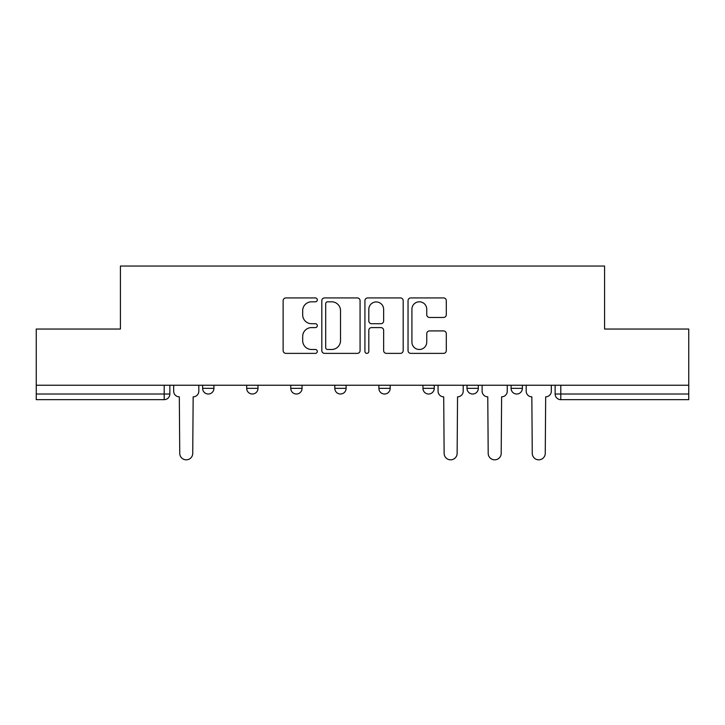 <?xml version="1.0" encoding="UTF-8"?>
<svg xmlns="http://www.w3.org/2000/svg" width="725" height="725" viewBox="0 0 725 725"><rect width="100%" height="100%" fill="white"/><g stroke="black" fill="none" stroke-linecap="round" stroke-linejoin="round"><path stroke-width="1.09" d="M317.305 299.86A1.939 1.939 0 0 0 315.366 297.921L285.904 297.921A2.773 2.773 0 0 0 283.131 300.694L283.131 350.601A2.773 2.773 0 0 0 285.904 353.374L315.366 353.374A1.939 1.939 0 0 0 317.305 351.435A1.939 1.939 0 0 0 315.366 349.495L311.551 349.495A8.872 8.872 0 0 1 302.678 340.623L302.678 336.463A8.872 8.872 0 0 1 311.551 327.591L315.366 327.591A1.939 1.939 0 0 0 317.305 325.652A1.939 1.939 0 0 0 315.366 323.712L311.551 323.712A8.872 8.872 0 0 1 302.678 314.84L302.678 310.681A8.872 8.872 0 0 1 311.551 301.808L315.366 301.808A1.939 1.939 0 0 0 317.305 299.86M467.009 385.247L467.009 388.355L478.31 388.355A5.646 5.646 0 0 1 472.664 394.01A5.646 5.646 0 0 1 467.009 388.355L467.009 385.247M422.947 385.247L422.947 388.355L434.248 388.355A5.646 5.646 0 0 1 428.602 394.01A5.646 5.646 0 0 1 422.947 388.355L422.947 385.247M334.814 388.355L334.814 385.247L334.814 388.355A5.646 5.646 0 0 0 340.469 394.01A5.646 5.646 0 0 1 334.814 388.355L346.115 388.355A5.646 5.646 0 0 1 340.469 394.01M246.69 388.355L246.69 385.247L246.69 388.355A5.646 5.646 0 0 0 252.336 394.01A5.646 5.646 0 0 1 246.69 388.355L257.991 388.355A5.646 5.646 0 0 1 252.336 394.01A5.646 5.646 0 0 0 257.991 388.355L257.991 385.247L257.991 388.355M443.528 317.468A2.773 2.773 0 0 0 446.301 314.695L446.301 300.694A2.773 2.773 0 0 0 443.528 297.921L410.812 297.921A2.773 2.773 0 0 0 408.039 300.694L408.039 350.601A2.773 2.773 0 0 0 410.812 353.374L443.528 353.374A2.773 2.773 0 0 0 446.301 350.601L446.301 333.69A2.773 2.773 0 0 0 443.528 330.917L429.526 330.917A2.773 2.773 0 0 0 426.753 333.69L426.753 342.073A7.413 7.413 0 0 1 419.34 349.495A7.413 7.413 0 0 1 411.918 342.073L411.918 309.222A7.413 7.413 0 0 1 419.34 301.808A7.413 7.413 0 0 1 426.753 309.222L426.753 314.695A2.773 2.773 0 0 0 429.526 317.468L443.528 317.468M36.25 385.247L36.25 329.041L120.422 329.041L120.422 266.048L604.577 266.048L604.577 329.041L688.75 329.041L688.75 385.247L36.25 385.247L36.25 394.01L169.858 394.01L169.858 385.247L169.858 394.01A5.646 5.646 0 0 1 164.203 399.656L36.25 399.656L36.25 394.01M360.071 300.694A2.773 2.773 0 0 0 357.298 297.921L324.583 297.921A2.773 2.773 0 0 0 321.809 300.694L321.809 350.601A2.773 2.773 0 0 0 324.583 353.374L357.298 353.374A2.773 2.773 0 0 0 360.071 350.601L360.071 300.694M367.702 297.921L400.417 297.921A2.773 2.773 0 0 1 403.191 300.694L403.191 350.601A2.773 2.773 0 0 1 400.417 353.374L386.416 353.374A2.773 2.773 0 0 1 383.643 350.601L383.643 330.364A2.773 2.773 0 0 0 380.87 327.591L371.581 327.591A2.773 2.773 0 0 0 368.808 330.364L368.808 351.435A1.939 1.939 0 0 1 366.868 353.374A1.939 1.939 0 0 1 364.929 351.435L364.929 300.694A2.773 2.773 0 0 1 367.702 297.921M555.142 385.247L555.142 394.01L688.75 394.01L688.75 399.656L560.797 399.656A5.646 5.646 0 0 1 555.142 394.01L555.142 385.247M688.75 385.247L688.75 394.01M522.381 385.247L522.381 388.355A5.646 5.646 0 0 1 516.726 394.01A5.646 5.646 0 0 1 511.08 388.355L522.381 388.355L522.381 385.247M511.08 385.247L511.08 388.355M478.31 388.355L478.31 385.247L478.31 388.355A5.646 5.646 0 0 1 472.664 394.01M434.248 388.355L434.248 385.247L434.248 388.355A5.646 5.646 0 0 1 428.602 394.01M390.186 385.247L390.186 388.355A5.646 5.646 0 0 1 384.531 394.01A5.646 5.646 0 0 1 378.885 388.355A5.646 5.646 0 0 0 384.531 394.01A5.646 5.646 0 0 0 390.186 388.355L390.186 385.247M378.885 385.247L378.885 388.355L390.186 388.355M346.115 385.247L346.115 388.355M302.053 385.247L302.053 388.355A5.646 5.646 0 0 1 296.398 394.01A5.646 5.646 0 0 1 290.752 388.355L302.053 388.355M290.752 385.247L290.752 388.355M213.92 385.247L213.92 388.355A5.646 5.646 0 0 1 208.274 394.01A5.646 5.646 0 0 1 202.619 388.355A5.646 5.646 0 0 0 208.274 394.01A5.646 5.646 0 0 0 213.92 388.355L213.92 385.247M202.619 385.247L202.619 388.355L213.92 388.355M327.637 301.808A1.939 1.939 0 0 0 325.697 303.748L325.697 347.556A1.939 1.939 0 0 0 327.637 349.495L331.651 349.495A8.872 8.872 0 0 0 340.523 340.623L340.523 310.681A8.872 8.872 0 0 0 331.651 301.808L327.637 301.808M383.643 309.358A7.413 7.413 0 0 0 376.221 301.944A7.413 7.413 0 0 0 368.808 309.358L368.808 320.939A2.773 2.773 0 0 0 371.581 323.712L380.87 323.712A2.773 2.773 0 0 0 383.643 320.939L383.643 309.358M173.674 385.247L173.674 391.183A5.646 5.646 0 0 0 179.32 396.829L179.746 453.324A6.498 6.498 0 0 0 186.243 459.822A6.498 6.498 0 0 0 192.741 453.324L193.158 396.829A5.646 5.646 0 0 0 198.813 391.183L198.813 385.247M438.063 385.247L438.063 391.183A5.646 5.646 0 0 0 443.709 396.829L444.135 453.324A6.498 6.498 0 0 0 450.633 459.822A6.498 6.498 0 0 0 457.131 453.324L457.548 396.829A5.646 5.646 0 0 0 463.202 391.183L463.202 385.247M482.125 385.247L482.125 391.183A5.646 5.646 0 0 0 487.771 396.829L488.197 453.324A6.498 6.498 0 0 0 494.695 459.822A6.498 6.498 0 0 0 501.192 453.324L501.618 396.829A5.646 5.646 0 0 0 507.264 391.183L507.264 385.247M526.187 385.247L526.187 391.183A5.646 5.646 0 0 0 531.842 396.829L532.259 453.324A6.498 6.498 0 0 0 538.757 459.822A6.498 6.498 0 0 0 545.254 453.324L545.68 396.829A5.646 5.646 0 0 0 551.326 391.183L551.326 385.247M164.203 385.247L164.203 399.656M560.797 385.247L560.797 399.656"/></g></svg>
